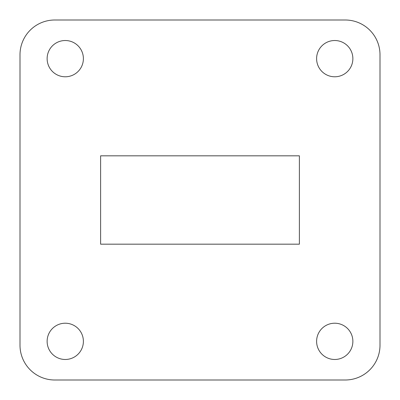 <?xml version="1.0" encoding="UTF-8"?>
<svg xmlns="http://www.w3.org/2000/svg" width="400" height="400" viewBox="0 0 400 400"><rect width="100%" height="100%" fill="white"/><g stroke="black" fill="none" stroke-linecap="round" stroke-linejoin="round"><path stroke-width="0.6" d="M380 345.215L380 54.785A34.785 34.785 0 0 0 345.215 20L54.785 20A34.785 34.785 0 0 0 20 54.785L20 345.215A34.785 34.785 0 0 0 54.785 380L345.215 380A34.785 34.785 0 0 0 380 345.215M299.39 155.825L100.61 155.825L100.61 244.175L299.39 244.175L299.39 155.825M83.39 341.35A18.13 18.13 0 0 0 56.195 325.645A18.13 18.13 0 0 0 56.195 357.05A18.13 18.13 0 0 0 83.39 341.35M352.87 341.35A18.13 18.13 0 0 0 325.675 325.645A18.13 18.13 0 0 0 325.675 357.05A18.13 18.13 0 0 0 352.87 341.35M352.87 58.65A18.13 18.13 0 0 0 325.675 42.95A18.13 18.13 0 0 0 325.675 74.355A18.13 18.13 0 0 0 352.87 58.65M83.39 58.65A18.13 18.13 0 0 0 56.195 42.95A18.13 18.13 0 0 0 56.195 74.355A18.13 18.13 0 0 0 83.39 58.65"/></g></svg>
